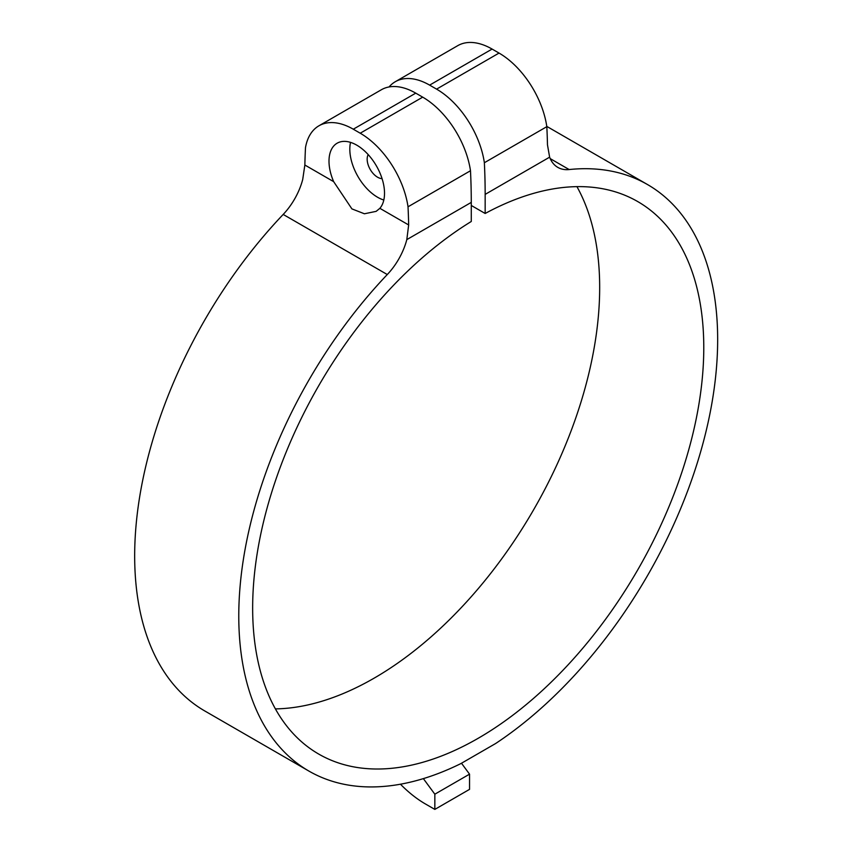 <?xml version="1.0" encoding="UTF-8"?>
<svg xmlns="http://www.w3.org/2000/svg" width="852" height="852" viewBox="0 0 852 852"><rect width="100%" height="100%" fill="white"/><g stroke="black" fill="none" stroke-linecap="round" stroke-linejoin="round"><path stroke-width="1.28" d="M389.044 86.957A68.703 39.671 60 0 1 395.285 81.728L457.748 45.657A68.703 39.671 60 0 1 492.094 49.065L499.038 53.069A68.703 39.671 60 0 1 546.824 126.671A651.514 376.147 -120 0 1 547.474 144.819L549.625 157.162A49.075 28.329 120 0 0 557.783 167.365A49.075 28.329 120 0 0 569.147 169.548L550.222 158.621M283.183 214.438L387.287 274.536A49.075 28.329 120 0 0 406.809 239.614L408.662 224.96L379.864 208.325L376.137 211.36L364.411 213.777L351.908 208.889L333.664 181.657L304.856 165.022L302.705 179.516A49.075 28.329 -60 0 1 283.183 214.438A338.627 195.502 120 0 0 204.799 710.973L308.903 771.071A338.627 195.502 120 0 0 460.868 763.594L495.566 743.562A338.627 195.502 120 0 0 702.612 444.744A338.627 195.502 120 0 0 647.531 184.565A338.627 195.502 120 0 0 569.147 169.548M387.287 274.536A338.627 195.502 120 0 0 308.903 771.071M576.932 186.631A318.989 184.17 -60 0 1 533.608 509.794A318.989 184.17 -60 0 1 275.398 708.896M471.273 205.46L485.161 213.479A318.989 184.17 -60 0 1 637.711 201.562A318.989 184.17 -60 0 1 637.711 569.903A318.989 184.17 -60 0 1 318.723 754.073A318.989 184.17 -60 0 1 268.518 502.925A318.989 184.17 -60 0 1 471.273 221.488L471.273 202.393A651.514 376.147 -120 0 0 470.485 170.741L408.023 206.802A651.514 376.147 60 0 1 408.662 224.96M485.161 213.479L485.161 194.384A651.514 376.147 60 0 0 484.362 162.732L546.824 126.671M379.864 208.325A39.256 22.663 -120 0 0 374.358 162.583A39.256 22.663 -120 0 0 337.126 143.211A39.256 22.663 -120 0 0 329 161.188A39.256 22.663 -120 0 0 333.664 181.657M408.023 206.802A68.703 39.671 -120 0 0 360.226 133.21L353.292 129.206A68.703 39.671 -120 0 0 318.936 125.798A68.703 39.671 -120 0 0 305.495 147.62A651.514 376.147 60 0 0 304.856 165.022M350.523 142.38A39.256 22.663 -120 0 0 349.821 149.164A39.256 22.663 -120 0 0 383.815 200.028M470.485 170.741A68.703 39.671 -120 0 0 422.698 97.149L415.755 93.145A68.703 39.671 -120 0 0 381.398 89.737L318.936 125.798M434.839 809.4L434.839 794.192L469.537 774.159L469.537 789.367L434.839 809.4L425.372 803.937A98.15 56.669 60 0 1 400.461 784.213M434.839 794.192L423.359 778.621M382.058 178.632A14.718 8.499 60 0 1 367.169 159.186A14.718 8.499 60 0 1 368.181 154.595M395.285 81.728A68.703 39.671 60 0 1 429.632 85.125L436.575 89.13A68.703 39.671 60 0 1 484.362 162.732M461.486 763.232L469.537 774.159M406.809 239.614L471.273 202.393M549.625 157.162L485.161 194.384M492.094 49.065L429.632 85.125M422.698 97.149L360.226 133.21M499.038 53.069L436.575 89.13M415.755 93.145L353.292 129.206M647.531 184.565L546.792 126.394"/></g></svg>
